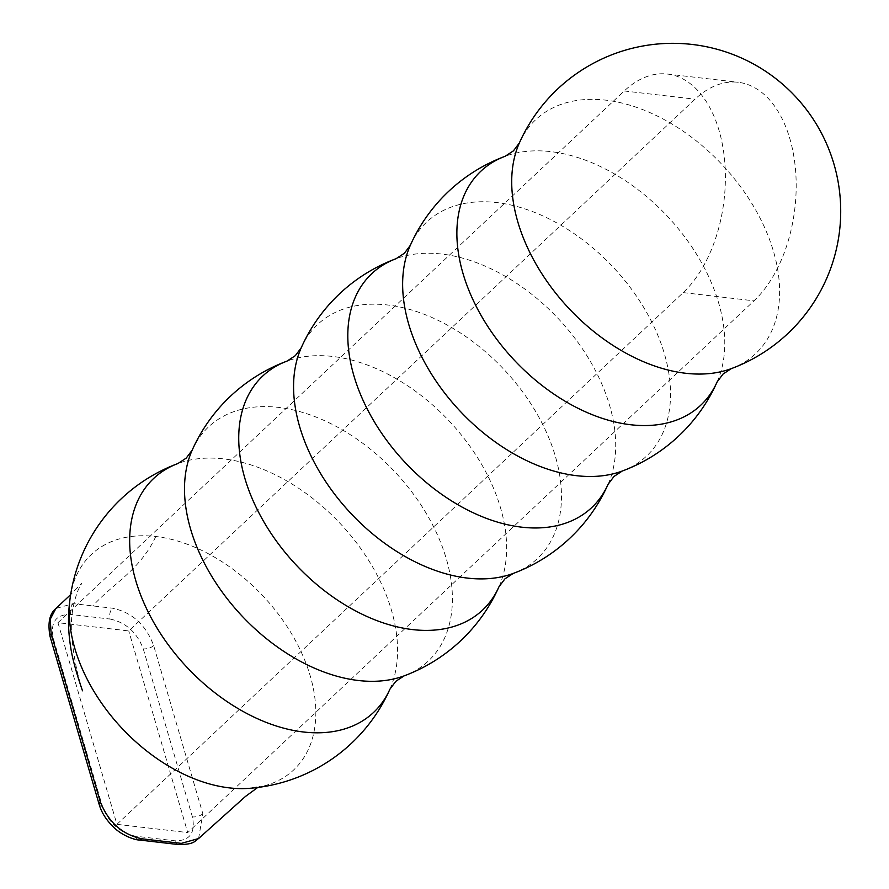 <?xml version="1.0" encoding="UTF-8"?>
<svg xmlns="http://www.w3.org/2000/svg" width="889" height="889" viewBox="0 0 889 889"><rect width="100%" height="100%" fill="white"/><g stroke="black" fill="none" stroke-linecap="round" stroke-linejoin="round"><path stroke-width="0.67" stroke-dasharray="4.45 3.33" d="M404.117 675.873A160.542 105.058 46.8 0 0 436.121 532.011A160.542 105.058 46.8 0 0 278.524 407.395A160.542 105.058 46.8 0 0 192.18 450.167M513.186 573.449A160.542 105.058 46.8 0 0 545.19 429.587A160.542 105.058 46.8 0 0 387.593 304.983A160.542 105.058 46.8 0 0 301.249 347.755M622.256 471.037A160.542 105.058 46.8 0 0 654.26 327.174A160.542 105.058 46.8 0 0 496.662 202.559A160.542 105.058 46.8 0 0 410.318 245.342M731.314 368.624A160.542 105.058 46.8 0 0 763.329 224.761A160.542 105.058 46.8 0 0 605.731 100.146A160.542 105.058 46.8 0 0 519.387 142.918M70.175 597.853A147.763 96.69 -133.2 0 1 155.786 536.5A147.763 96.69 -133.2 0 1 306.594 664.939A147.763 96.69 -133.2 0 1 249.053 788.354L259.944 786.309L257.699 787.476M198.603 838.516L202.848 813.757L153.686 645.636C145.907 624.856 132.194 612.388 112.536 608.209L73.165 603.631L55.896 608.476M389.893 689.219A160.542 105.058 46.8 0 0 360.101 547.646A160.542 105.058 46.8 0 0 223.684 458.891A160.542 105.058 46.8 0 0 177.956 463.525M498.962 586.807A160.542 105.058 46.8 0 0 469.17 445.222A160.542 105.058 46.8 0 0 332.753 356.467A160.542 105.058 46.8 0 0 287.025 361.112M608.032 484.394A160.542 105.058 46.8 0 0 578.239 342.81A160.542 105.058 46.8 0 0 441.822 254.054A160.542 105.058 46.8 0 0 396.094 258.699M717.101 381.97A160.542 105.058 46.8 0 0 687.308 240.397A160.542 105.058 46.8 0 0 550.891 151.641A160.542 105.058 46.8 0 0 505.163 156.275M110.092 619.055C125.827 622.4 136.884 632.335 143.262 648.848L192.402 816.88C195.591 832.993 189.768 840.961 174.933 840.794L135.595 836.216C119.859 832.86 108.802 822.925 102.424 806.412L53.284 638.38C50.106 622.267 55.929 614.299 70.753 614.477L110.092 619.055A7.901 4.712 96.8 0 1 112.536 608.209M57.963 622.7L624.234 90.967A118.526 70.831 96.6 0 1 667.406 74.054A118.526 70.831 96.6 0 1 724.913 163.887A118.526 70.831 96.6 0 1 683.197 292.603L116.926 824.336L57.963 622.7L128.761 630.934L695.031 99.201A118.526 70.831 96.6 0 1 738.203 82.288A118.526 70.831 96.6 0 1 795.711 172.122A118.526 70.831 96.6 0 1 753.994 300.838L187.723 832.571L128.761 630.934M116.926 824.336L187.723 832.571M155.786 536.5C140.006 570.238 113.714 582.873 92.8 605.92M624.234 90.967L695.031 99.201M683.197 292.603L753.994 300.838M139.017 839.972A7.901 4.712 96.8 0 1 135.595 836.216M102.424 806.412A7.901 3.623 -16.6 0 1 99.212 804.589M53.284 638.38A7.901 3.7 -15.9 0 1 50.051 636.468M178.389 844.55A7.901 4.734 96.5 0 1 174.933 840.794M70.753 614.477A7.901 4.734 96.5 0 1 73.165 603.631M202.848 813.757A7.901 3.7 -15.9 0 1 192.402 816.88M153.686 645.636A7.901 3.623 -16.6 0 1 143.262 648.848M82.488 690.809L80.043 682.441C76.487 670.117 73.82 655.86 72.042 639.658C70.042 621.8 72.176 605.02 78.454 589.351L81.877 583.151L70.653 594.641M667.406 74.054L738.203 82.288"/><path stroke-width="1.33" d="M404.117 675.873A167.91 167.91 0 0 0 498.962 586.807L498.962 586.807A160.542 105.058 46.8 0 1 412.618 629.59A160.542 105.058 46.8 0 1 255.021 504.974A160.542 105.058 46.8 0 1 287.025 361.112L287.025 361.112A167.91 167.91 0 0 0 192.18 450.167L192.18 450.167A160.542 105.058 46.8 0 0 221.972 591.752A160.542 105.058 46.8 0 0 358.389 680.507A160.542 105.058 46.8 0 0 404.117 675.873L395.838 681.307L389.893 689.219A160.542 105.058 46.8 0 1 389.893 689.231A160.542 105.058 46.8 0 1 303.549 732.003A160.542 105.058 46.8 0 1 145.952 607.387A160.542 105.058 46.8 0 1 177.956 463.525L177.956 463.525A167.91 167.91 0 0 0 70.175 597.853L70.175 597.853C68.675 608.554 67.108 625.267 70.753 647.748C73.376 665.205 81.821 688.664 82.488 690.809L82.477 690.775M513.186 573.449A167.91 167.91 0 0 0 608.032 484.394L608.032 484.394A160.542 105.058 46.8 0 1 521.687 527.166A160.542 105.058 46.8 0 1 364.09 402.55A160.542 105.058 46.8 0 1 396.094 258.699L396.094 258.699A167.91 167.91 0 0 0 301.249 347.755L301.249 347.755A160.542 105.058 46.8 0 0 331.041 489.339A160.542 105.058 46.8 0 0 467.458 578.094A160.542 105.058 46.8 0 0 513.186 573.449L504.908 578.883L498.962 586.807M396.094 258.699L404.373 253.254L410.318 245.342A160.542 105.058 46.8 0 0 440.111 386.926A160.542 105.058 46.8 0 0 576.528 475.682A160.542 105.058 46.8 0 0 622.256 471.037L613.977 476.471L608.032 484.394M731.314 368.624A167.91 167.91 0 0 0 692.175 44.45A167.91 167.91 0 0 0 519.387 142.918L519.387 142.918A160.542 105.058 46.8 0 0 549.18 284.502A160.542 105.058 46.8 0 0 685.597 373.258A160.542 105.058 46.8 0 0 731.314 368.624L723.046 374.058L717.101 381.97A160.542 105.058 46.8 0 1 630.757 424.753A160.542 105.058 46.8 0 1 473.159 300.138A160.542 105.058 46.8 0 1 505.163 156.275L505.163 156.275A167.91 167.91 0 0 0 410.318 245.331M249.076 788.354L249.053 788.354A147.763 96.69 -133.2 0 1 249.02 788.354A147.763 96.69 -133.2 0 1 229.295 787.876A147.763 96.69 -133.2 0 1 70.175 597.853M141.94 838.805A7.901 4.712 96.8 0 1 139.017 839.972C135.773 840.149 122.249 836.038 113.125 826.748C106.08 819.736 101.446 812.346 99.212 804.589L50.051 636.468C47.584 623.033 49.528 613.71 55.885 608.487L50.229 619.233L51.14 633.701L100.301 801.834C108.436 822.281 122.315 834.604 141.94 838.805L181.312 843.383L198.603 838.527L245.397 796.5L257.699 787.476M139.017 839.972L178.4 844.55A7.901 4.734 96.5 0 1 178.389 844.55C194.935 844.639 195.047 840.616 198.603 838.516M99.212 804.589A7.901 3.623 -16.6 0 1 100.301 801.834M50.051 636.468A7.901 3.7 -15.9 0 1 51.14 633.701M181.312 843.383A7.901 4.734 96.5 0 1 178.4 844.55M519.387 142.918L513.442 150.841L505.163 156.275M301.249 347.755L295.304 355.678L287.025 361.112M192.18 450.167L186.234 458.091L177.956 463.525M622.256 471.037A167.91 167.91 0 0 0 717.09 381.981M249.053 788.354A167.91 167.91 0 0 0 389.893 689.231M55.896 608.487L70.653 594.641"/></g></svg>
